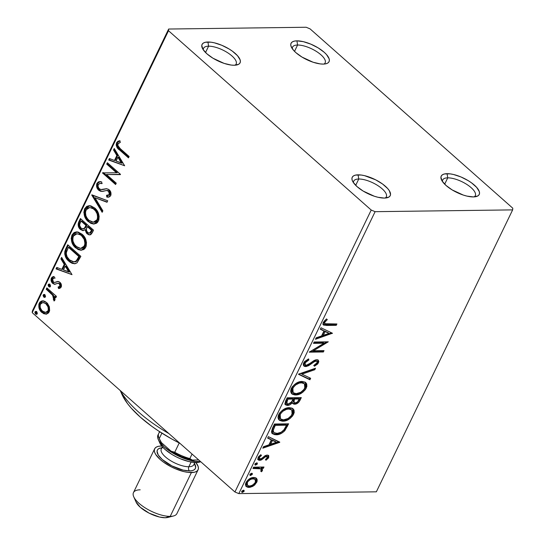 <?xml version="1.0" encoding="UTF-8"?>
<svg xmlns="http://www.w3.org/2000/svg" width="545" height="545" viewBox="0 0 545 545"><rect width="100%" height="100%" fill="white"/><g stroke="black" fill="none" stroke-linecap="round" stroke-linejoin="round"><path stroke-width="0.82" d="M324.009 64.065A18.094 6.778 25.8 0 0 318.43 52.804A18.094 6.778 25.8 0 0 297.584 45.024L296.923 40.848A21.112 7.909 -154.2 0 1 322.633 50.971A21.112 7.909 -154.2 0 1 326.053 63.751A21.112 7.909 -154.2 0 1 323.199 64.092L320.188 63.908L313.123 62.239L302.012 57.089L295.901 52.654L293.612 50.385L290.989 46.168L290.757 44.383L291.268 42.912L292.502 41.802L294.416 41.107L296.923 40.848L303.34 41.665L310.779 44.125L318.11 47.851L324.221 52.286L326.51 54.554L329.132 58.778L329.364 60.556L328.853 62.035L327.62 63.138L325.712 63.833L323.199 64.092A21.112 7.909 -154.2 0 1 291.282 46.945A21.112 7.909 -154.2 0 1 296.923 40.848L297.584 45.024A18.094 6.778 -154.2 0 1 316.795 51.686A18.094 6.778 -154.2 0 1 325.133 62.866A18.094 6.778 -154.2 0 1 324.009 64.065M294.525 51.353L297.584 45.024L294.525 51.353M235.018 65.223A18.094 6.778 25.8 0 0 229.445 53.962A18.094 6.778 25.8 0 0 208.592 46.182L207.938 42.006A21.112 7.909 -154.2 0 1 233.648 52.122A21.112 7.909 -154.2 0 1 237.068 64.91A21.112 7.909 -154.2 0 1 234.214 65.25L231.196 65.066L224.131 63.397L213.02 58.247L206.916 53.812L202.965 49.35L201.773 45.542L202.284 44.063L203.517 42.96L205.424 42.265L210.949 42.19L214.355 42.817L221.795 45.283L229.125 49.009L232.395 51.182L237.525 55.713L240.147 59.93L240.372 61.714L239.861 63.193L238.628 64.296L234.214 65.25A21.112 7.909 -154.2 0 1 202.297 48.103A21.112 7.909 -154.2 0 1 207.938 42.006L208.592 46.182A18.094 6.778 -154.2 0 1 227.81 52.845A18.094 6.778 -154.2 0 1 236.148 64.017A18.094 6.778 -154.2 0 1 235.018 65.223M205.533 52.511L208.592 46.182L205.533 52.511M385.179 198.046A18.094 6.778 25.8 0 0 379.606 186.792A18.094 6.778 25.8 0 0 358.753 179.012L358.092 174.836A21.112 7.909 -154.2 0 1 383.803 184.953A21.112 7.909 -154.2 0 1 387.223 197.74A21.112 7.909 -154.2 0 1 384.368 198.08L377.951 197.263L374.292 196.22L363.181 191.077L357.077 186.642L353.126 182.18L352.159 180.15L351.934 178.365L352.445 176.893L353.678 175.79L355.585 175.095L361.11 175.02L364.51 175.647L375.703 179.843L382.556 184.006L387.679 188.543L389.341 190.736L390.533 194.545L390.022 196.016L388.789 197.127L384.368 198.08A21.112 7.909 -154.2 0 1 352.458 180.933A21.112 7.909 -154.2 0 1 358.092 174.836L358.753 179.012A18.094 6.778 -154.2 0 1 377.964 185.675A18.094 6.778 -154.2 0 1 386.303 196.847A18.094 6.778 -154.2 0 1 385.179 198.046M355.694 185.341L358.753 179.012L355.694 185.341M474.164 196.888A18.094 6.778 25.8 0 0 468.591 185.634A18.094 6.778 25.8 0 0 447.738 177.854L447.077 173.678A21.112 7.909 -154.2 0 1 472.794 183.794A21.112 7.909 -154.2 0 1 476.214 196.582A21.112 7.909 -154.2 0 1 473.36 196.922L466.942 196.105L463.277 195.062L452.166 189.919L446.062 185.484L442.111 181.022L440.919 177.214L441.43 175.735L442.663 174.632L444.57 173.937L450.095 173.862L453.501 174.489L460.941 176.948L468.271 180.681L471.541 182.854L476.671 187.385L479.287 191.602L479.518 193.386L479.007 194.858L477.774 195.968L473.36 196.922A21.112 7.909 -154.2 0 1 441.443 179.775A21.112 7.909 -154.2 0 1 447.077 173.678L447.738 177.854A18.094 6.778 -154.2 0 1 466.956 184.517A18.094 6.778 -154.2 0 1 475.294 195.689A18.094 6.778 -154.2 0 1 474.164 196.888M444.679 184.183L447.738 177.854L444.679 184.183M371.22 210.043L234.922 491.978L32.209 312.66L168.507 30.724L371.22 210.043L375.117 211.678L512.641 209.886L376.35 491.822L238.826 493.613L375.117 211.678L512.641 209.886L512.791 208.204L310.078 28.885L306.174 27.25L168.65 29.035L32.359 310.97L32.209 312.66L234.922 491.978L238.826 493.613L376.35 491.822L512.641 209.886L512.791 208.204L310.078 28.885L306.174 27.25L168.65 29.035L168.507 30.724L371.22 210.043L375.117 211.678L238.826 493.613L234.922 491.978L371.22 210.043M49.384 306.835L47.476 303.367L44.785 301.29L41.958 300.888L39.928 302.066L38.831 304.342L39.138 308.354L40.991 311.617L43.743 313.716L46.352 314.111L48.573 312.891L49.629 310.711L49.384 306.835L46.618 302.502L42.592 300.833L39.267 303.102C38.225 306.958 39.07 310.071 41.808 312.442L45.862 314.145L49.207 311.897L49.384 306.835M46.863 287.889L46.209 289.245L51.475 293.98L53.424 296.453L53.901 298.551L53.308 299.437L54.248 300.86L55.079 299.307L54.398 296.487L55.815 297.74L56.469 296.385L46.863 287.889L46.209 289.245L52.633 295.227L54.016 300.983L54.841 300.247L54.398 296.487L55.815 297.74L56.469 296.385L46.863 287.889M54.527 282.501L56.918 281.928L54.425 282.508L53.355 282.017L52.606 278.992L54.52 278.025L54.003 276.465L51.359 278.1L52.163 278.093L52.054 281.077L53.56 283.407C52.007 282.051 51.543 280.28 52.163 278.093L51.359 278.1C50.733 280.293 51.196 282.065 52.749 283.414L55.256 284.272L52.749 283.414L54.446 284.286L58.267 283.284L60.107 283.713L58.267 283.284L60.107 283.713L60.911 285.491L60.768 286.166L60.107 283.713L59.296 283.727L59.957 286.18L60.768 286.166L59.923 286.874L58.915 287.011L60.768 286.166L59.957 286.18L58.104 287.024L58.915 287.011L59.33 288.448L58.915 287.011L58.104 287.024L58.547 288.543L61.176 287.14L61.456 286.275L60.992 283.72L59.098 281.758L57.675 281.438L54.425 282.508L53.097 281.751L52.47 279.387L52.981 278.488L54.52 278.025L54.003 276.465L52.177 277.051L51.216 278.441L51.066 280.341L51.864 282.405L54.446 284.286L57.845 283.305L59.296 283.727L60.066 285.859L59.589 286.636L58.104 287.024L58.547 288.543L59.991 288.237L61.176 287.14C61.748 285.151 61.326 283.543 59.902 282.33L57.811 281.431M65.747 248.833L64.814 251.449L64.732 254.079L65.495 256.661L67.246 259.543L69.821 262.009L72.226 263.364L75.033 263.726L77.07 262.806L80.864 256.361L67.723 244.739L65.747 248.833L66.551 248.827L68.288 245.236L66.551 248.827L65.747 248.833C63.949 253.956 64.998 258.098 68.888 261.246L74.392 263.773L77.07 262.806L80.864 256.361L67.723 244.739L65.747 248.833M80.394 218.531L78.133 224.077L78.357 226.216L79.761 228.859L82.751 230.63L85.115 229.704L86.362 233.042L88.474 234.704L90.708 234.711L92.33 232.647L93.529 230.153L80.394 218.531L78.691 222.06C77.676 225.092 78.248 227.578 80.408 229.513L83.031 230.637L85.115 229.704L87.111 233.825L89.714 234.956L92.33 232.647L93.529 230.153L80.394 218.531M91.86 194.817L102.16 212.312L102.876 210.833L94.98 197.733L107.018 202.263L107.726 200.792L91.751 195.042L102.16 212.312L102.876 210.833L94.98 197.733L107.018 202.263L107.726 200.792L91.86 194.817M106.711 164.093L116.487 172.738L102.453 172.901L115.595 184.523L116.248 183.168L106.445 174.502L120.506 174.359L107.365 162.737L106.711 164.093L107.522 164.079L107.93 163.234L107.522 164.079L106.711 164.093L116.487 172.738L102.453 172.901L115.595 184.523L116.248 183.168L106.445 174.502L120.506 174.359L107.365 162.737L106.711 164.093M120.391 148.778L117.788 145.474L118.19 143.485L120.363 142.32L119.689 140.733L117.945 141.264L116.562 142.722L116.16 144.963L116.862 147.095L128.477 157.866L129.131 156.51L120.391 148.778C118.585 147.763 117.761 146.142 117.918 143.9L120.363 142.32L119.689 140.733L116.562 142.722C115.942 146.019 116.957 148.451 119.607 150.018L128.477 157.866L129.131 156.51L120.391 148.778M124.655 165.775L114.246 148.506L113.537 149.977L116.868 155.516L114.477 160.462L109.388 158.547L108.68 160.026L124.655 165.775L114.246 148.506L113.537 149.977L116.868 155.516L114.477 160.462L109.388 158.547L108.68 160.026L124.655 165.775M108.462 197.161L106.827 197.086L108.033 197.181L110.696 195.648C111.378 193.23 110.867 191.275 109.15 189.789L106.813 188.713L102.474 189.585L104.851 189.163L100.859 189.565L99.354 188.87C98.107 187.718 97.759 186.24 98.318 184.435L100.226 183.372L101.847 183.611L101.711 181.921L99.721 181.601L96.928 183.338L96.567 186.22L97.562 188.89L98.999 190.457L100.716 191.281L102.896 191.336L106.459 190.512L108.067 190.839L109.463 192.623L109.511 194.02L108.435 195.294L106.527 195.314L106.827 197.086L108.939 197.092L110.533 195.934L110.989 194.756L110.826 192.351L108.612 189.367L106.357 188.706L100.859 189.565L98.924 188.413L98.039 186.281L98.318 184.435L99.967 183.386L101.847 183.611L101.711 181.921L98.475 181.819L96.928 183.338L97.732 183.331L100.082 181.608M94.769 208.027L90.886 205.874L89.019 205.71L86.737 206.364L84.632 208.769L83.862 212.366L84.986 217.162L87.139 220.507L90.817 223.355L93.611 224.029L96.383 223.334L97.575 222.319L98.836 220.051L99.149 216.195L97.698 211.746L94.769 208.027L89.332 205.697L84.632 208.769C83.269 214.117 84.482 218.409 88.276 221.638L93.781 224.029L98.495 220.882C99.81 215.527 98.563 211.242 94.769 208.027M82.097 234.234L78.214 232.075L76.348 231.918L74.072 232.565L71.967 234.977L71.197 238.567L72.315 243.363L74.474 246.715L78.153 249.562L80.939 250.23L83.712 249.542L84.904 248.527L86.165 246.258L86.485 242.402L85.027 237.954L82.097 234.234L76.661 231.904L71.967 234.977C70.598 240.325 71.817 244.61 75.612 247.846L81.11 250.23L85.831 247.089C87.139 241.735 85.899 237.45 82.097 234.234M72.015 274.66L61.612 257.39L60.897 258.868L64.235 264.4L61.837 269.353L56.755 267.438L56.04 268.91L72.015 274.66L61.612 257.39L60.897 258.868L64.235 264.4L61.837 269.353L56.755 267.438L56.04 268.91L72.015 274.66M49.868 284.415L48.566 284.183L48.096 285.158L48.777 286.677L50.079 286.915L50.549 285.934L50.051 284.599L49.023 284.061L48.226 284.579L48.777 286.677L49.622 287.038L50.419 286.513L49.868 284.415M44.847 294.811L43.546 294.572L43.069 295.547L43.75 297.066L45.051 297.304L45.528 296.323L45.024 294.995L43.995 294.45L43.205 294.968L43.75 297.066L44.601 297.427L45.392 296.902L44.847 294.811M36.651 311.754L35.35 311.515L34.88 312.489L35.561 314.009L36.862 314.247L37.332 313.273L36.835 311.938L35.806 311.399L35.009 311.91L35.561 314.009L36.406 314.376L37.203 313.852L36.651 311.754M255.946 477.979L256.777 478.748L254.678 477.536L251.776 477.788L247.566 480.329L245.584 483.653L245.454 484.696L246.442 486.692L248.05 487.359L249.944 487.332L252.689 486.378L254.767 484.941L257.138 481.29L257.131 479.437L256.027 478.081L255.973 481.719L256.722 482.38L256.777 478.748L256.354 478.272M253.623 467.154L252.969 468.509L260.49 468.836L261.3 469.715L260.714 471.132L261.505 471.766L262.581 469.933L261.791 468.393L263.317 468.373L263.971 467.017L253.623 467.154L252.969 468.509L259.897 468.632L260.946 469.129L261.191 470.526L260.714 471.132L261.505 471.766L262.356 470.73L261.791 468.393L263.317 468.373L263.971 467.017L253.623 467.154M268.692 457.623L268.74 455.668L266.805 455.109L264.856 455.858L261.45 458.652L259.774 458.89L259.297 458.338L259.447 457.35L261.437 455.477L260.851 454.714L258.616 456.669L257.799 459.06L258.752 460.191L260.578 460.225L265.524 456.771L266.852 456.451L267.493 457.432L265.449 459.476L265.953 460.259L268.46 458.038L268.692 457.623L267.942 456.962L267.254 457.95L267.942 456.962L268.692 457.623L268.569 455.477L267.227 455.082L265.422 455.531L261.45 458.652L259.563 458.754L259.447 457.35L261.437 455.477L260.851 454.714L258.098 457.521L258.276 459.912L259.706 460.341L261.525 459.878L265.524 456.771L267.261 456.635L265.871 455.77L267.384 457.725L265.449 459.476L265.953 460.259L268.692 457.623M272.507 428.098L271.458 431.797L272.446 433.704L274.932 434.699L279.054 434.338L281.54 433.323L284.565 430.966L288.639 423.819L274.482 424.003L272.507 428.098L272.425 433.684L276.138 434.76C278.945 434.924 281.833 433.568 284.81 430.693L288.639 423.819L274.482 424.003L272.507 428.098M287.154 397.802L284.906 403.47L285.6 404.887L287.46 405.425L289.96 404.724L292.42 402.598L293.83 404.131L296.882 403.641L299.116 401.794L301.31 397.618L287.154 397.802L285.451 401.324L285.56 404.853L287.46 405.425C289.143 405.419 290.798 404.479 292.42 402.598L292.958 403.702L294.634 404.213C296.875 404.158 298.701 402.789 300.104 400.105L301.31 397.618L287.154 397.802M298.619 374.081L309.935 379.77L310.65 378.291L301.984 374.149L314.792 369.721L315.507 368.25L298.51 374.306L309.935 379.77L310.65 378.291L301.984 374.149L314.792 369.721L315.507 368.25L298.619 374.081M313.47 343.357L324.002 343.221L309.213 352.165L323.369 351.981L324.023 350.626L313.464 350.762L328.281 341.817L314.124 342.001L313.47 343.357L324.002 343.221L309.213 352.165L323.369 351.981L324.023 350.626L313.464 350.762L328.281 341.817L314.124 342.001L313.47 343.357M327.491 324.091L325.379 323.968L324.582 323.151L325.031 321.795L327.293 319.615L326.537 318.941L323.294 322.293L322.926 324.105L323.73 325.14L336.258 325.324L336.912 323.968L324.888 323.73L324.752 322.259L327.293 319.615L326.537 318.941L323.294 322.293L323.362 324.902L326.693 325.447L336.258 325.324L336.912 323.968L327.491 324.091M332.436 333.233L321.005 327.77L320.29 329.241L323.955 330.992L321.564 335.945L316.148 337.811L315.439 339.29L332.436 333.233L321.005 327.77L320.29 329.241L323.955 330.992L321.564 335.945L316.148 337.811L315.439 339.29L332.436 333.233M303.66 362.909L303.245 364.496L303.613 365.668L304.471 366.369L306.031 366.56L308.627 365.675L314.758 361.403L316.706 361.144L317.272 362.044L317.054 362.806L314.097 365.191L314.458 366.24L317.721 363.958L318.845 361.444L317.769 359.864L315.514 359.891L308.395 364.53L306.365 365.225L305.043 364.619L305.043 363.059L305.902 361.791L308.852 360L308.668 358.91L304.621 361.492L303.66 362.909L303.933 366.036L305.691 366.581L311.679 363.59L313.893 361.9L316.12 361.056L316.972 361.315L317.054 362.806L314.097 365.191L314.458 366.24L318.498 362.806L318.334 360.197L316.713 359.7L314.227 360.422L307.973 364.762L306.365 365.225L305.248 364.864L305.159 362.793L308.852 360L308.668 358.91L303.66 362.909M302.032 381.445L299.328 381.854L296.398 383.149L292.297 386.773L291.03 389.13L290.649 391.324L291.159 393L292.236 394.171L294.92 394.982L298.272 394.594L302.713 392.311L305.364 389.62L306.855 386.48L306.712 383.891L305.22 382.181L302.032 381.445C298.033 381.432 294.477 383.734 291.364 388.34L291.882 393.892L295.547 394.996C299.587 395.03 303.17 392.713 306.297 388.04L305.786 382.597L302.032 381.445M289.361 407.646L286.663 408.062L283.734 409.35L279.633 412.981L278.359 415.331L277.977 417.524L278.488 419.207L279.565 420.372L282.249 421.19L285.6 420.801L290.049 418.512L292.692 415.828L294.191 412.688L294.041 410.092L292.14 408.171L289.361 407.646C285.362 407.64 281.806 409.935 278.699 414.541L279.21 420.1L282.875 421.203C286.922 421.237 290.505 418.921 293.632 414.241L293.121 408.805L289.361 407.646M279.796 442.118L268.365 436.654L267.656 438.132L271.315 439.883L268.923 444.836L263.514 446.702L262.799 448.181L279.687 442.349L268.365 436.654L267.656 438.132L271.315 439.883L268.923 444.836L263.514 446.702L262.799 448.181L279.796 442.118M257.254 463.012L255.319 463.502L254.849 464.476L255.23 465.048L257.179 464.217L257.342 463.114L256.695 462.848L257.329 463.965L256.695 462.848L254.971 463.993L255.605 465.11L257.329 463.965L256.579 463.298L254.856 464.442L255.605 465.11L254.849 464.442L256.232 463.788L256.709 462.814M252.233 473.407L250.298 473.898L249.828 474.872L250.203 475.438L252.24 474.484L252.321 473.51L251.674 473.244L252.308 474.354L251.674 473.244L249.951 474.388L250.584 475.499L252.308 474.354L251.558 473.694L249.828 474.838L250.584 475.499L249.828 474.838L251.211 474.184L251.681 473.203M244.037 490.35L242.103 490.841L241.633 491.815L242.014 492.38L243.969 491.549L244.133 490.452L243.486 490.187L244.119 491.297L243.486 490.187L241.755 491.331L242.389 492.442L244.119 491.297L243.37 490.636L241.639 491.781L242.389 492.442L241.633 491.781L243.022 491.127L243.492 490.146M322.974 324.473L335.502 324.663L335.829 323.982L335.502 324.663L336.258 325.324L335.502 324.663L325.944 324.786L326.693 325.447L325.944 324.786L323.062 324.513M324.2 323.117L323.873 321.932L324.636 320.698L326.53 318.941L327.293 319.615L326.544 318.954L324.636 320.698L325.385 321.366L324.636 320.698L324.002 321.591L324.752 322.259L324.002 321.591L324.132 323.062L324.888 323.73M323.403 324.616L323.873 324.704M331.639 332.852L332.321 333.458L331.639 332.852M331.537 332.804L315.971 338.179L331.537 332.804M323.205 330.331L320.412 328.996L323.205 330.331M328.213 332.722L324.377 330.89L322.545 334.685L323.294 335.345L322.545 334.685L324.377 330.89L328.969 333.383L323.294 335.345L325.127 331.558L328.969 333.383L328.213 332.722M326.721 341.838L312.714 350.101L313.464 350.762L312.714 350.101L326.721 341.838M322.947 350.639L322.62 351.321L323.369 351.981L322.62 351.321L309.996 351.484L322.62 351.321L322.947 350.639M323.253 342.553L324.002 343.221L323.253 342.553L313.797 342.676L323.253 342.553M308.068 359.162L308.852 360L308.102 359.339L304.41 362.125L305.159 362.793L304.41 362.125L304.491 364.196L304.124 363.154L304.73 361.601L308.068 359.162M317.892 359.918L317.749 362.146L318.498 362.806L317.749 362.146L313.702 365.579L315.943 364.244M316.972 361.315L315.371 360.395L316.12 361.056L315.371 360.395L313.143 361.233L313.893 361.9L313.143 361.233L310.923 362.929L311.679 363.59L310.923 362.929L304.941 365.913L305.691 366.581L303.592 365.647M303.722 365.709L306.365 365.661M307.108 365.382L308.661 364.544M309.397 364.06L314.009 360.742L315.371 360.395L316.366 360.81M315.937 364.251L317.899 361.785L317.796 359.761M318.014 361.43L318.096 360.783M304.294 363.951L304.158 363.59M314.22 368.693L314.792 369.721L314.043 369.06L301.228 373.482L301.984 374.149L301.228 373.482L314.22 368.693M309.778 377.876L309.185 379.102L309.935 379.77L298.653 374.068L309.185 379.102L309.778 377.876M305.404 382.304L305.547 387.372L306.297 388.04L305.547 387.372C302.421 392.046 298.837 394.369 294.797 394.335L295.547 394.996L294.797 394.335L291.534 393.538M304.607 388.967L306.201 385.226L305.398 382.297M305.963 383.224L305.711 382.726M291.486 393.504L295.451 394.301L300.499 392.625M301.944 391.664L303.912 389.839M292.774 392.318L291.698 390.99L291.63 388.871L292.835 386.357L294.954 384.252L297.318 382.876L300.111 382.161L302.523 382.406L303.947 383.353M304.41 383.721L300.629 382.134C297.441 382.113 294.593 383.939 292.086 387.611L292.842 388.272C295.342 384.6 298.19 382.774 301.378 382.801L304.41 383.721L304.819 388.115C302.284 391.821 299.409 393.667 296.208 393.64L293.162 392.707L292.842 388.272L292.086 387.611L292.413 392.046L293.162 392.707M296.923 402.523L298.36 401.127L300.227 397.632L299.355 399.444L300.104 400.105L299.355 399.444C297.952 402.128 296.126 403.498 293.884 403.552L294.634 404.213L292.645 403.327M291.391 402.258L291.67 401.938L292.42 402.598L291.466 402.176M290.86 402.823L288.114 404.077L286.588 403.177L287.951 399.138L293.21 399.069L292.461 398.402L287.195 398.47L287.951 399.138L287.195 398.47L286.445 400.023L287.201 400.684L287.951 399.138L293.21 399.069L291.67 401.91L288.114 404.077L286.929 403.688L287.201 400.684L286.445 400.023L287.195 398.47L292.461 398.402L293.21 399.069L290.86 402.823L286.704 404.765L287.46 405.425L285.233 404.479M284.851 404.227L287.29 404.717L290.519 403.143M292.399 403.191L293.884 403.552L296.146 402.973M286.418 403.191L285.771 401.985L286.139 400.698M293.401 401.89L292.958 400.916L293.912 398.388L298.449 398.327L299.198 398.988L298.524 400.398C297.679 402.012 296.596 402.837 295.261 402.857L294.062 402.482L294.327 399.744L293.578 399.076L293.312 401.815L294.062 402.482M294.327 399.744L294.661 399.049L293.912 398.388L293.578 399.076L294.327 399.744L294.661 399.049L299.198 398.988L298.449 398.327L293.912 398.388L294.661 399.049L299.198 398.988L297.529 401.863L295.683 402.823L294.361 402.68L293.782 402.074L294.327 399.744M286.445 400.023L286.173 403.021L286.929 403.688M291.936 415.167L293.537 411.434L292.726 408.498L292.883 413.58L293.632 414.241L292.883 413.58C289.756 418.253 286.166 420.577 282.126 420.536L282.875 421.203L282.126 420.536L278.863 419.745M293.292 409.431L293.047 408.934M278.815 419.711L282.78 420.508L287.828 418.832M289.272 417.872L291.248 416.046M280.103 418.526L279.033 417.191L278.965 415.072L280.171 412.565L282.283 410.46L284.647 409.077L287.447 408.362L289.858 408.607L291.275 409.554M291.745 409.929L287.964 408.341C284.769 408.321 281.928 410.14 279.422 413.812L280.171 414.479C282.678 410.807 285.526 408.982 288.714 409.002L291.745 409.929L292.147 414.323C289.613 418.029 286.745 419.868 283.536 419.848L280.498 418.914L280.171 414.479L279.422 413.812L279.748 418.247L280.498 418.914M271.696 433.037L273.617 433.943L275.886 434.079L280.791 432.662L284.463 429.528L287.562 423.833L286.602 425.829L287.351 426.49L286.602 425.829L284.061 430.025L284.81 430.693L284.061 430.025C281.084 432.907 278.195 434.263 275.389 434.093L276.138 434.76L275.389 434.093L272.078 433.323M273.747 432.321L272.459 430.754L272.725 428.677M272.997 427.968L274.53 424.678L285.784 424.535L274.53 424.678L275.279 425.345L286.534 425.195L285.784 424.535L286.534 425.195L283.822 429.991C281.438 432.41 279.095 433.548 276.799 433.404L273.89 432.587L273.181 430.421L272.432 429.753L273.14 431.919L273.89 432.587L273.181 430.421L274.578 426.803L273.822 426.135L272.432 429.753L273.181 430.421L275.279 425.345L274.53 424.678L273.822 426.135L274.578 426.803L275.279 425.345L286.534 425.195L284 429.76L281.193 432.205L277.201 433.391L273.903 432.594M278.999 441.743L279.687 442.349L278.999 441.743M278.904 441.695L263.337 447.07L278.904 441.695M270.565 439.222L267.772 437.887L270.565 439.222M275.579 441.607L271.737 439.781L269.904 443.569L270.654 444.236L269.904 443.569L271.737 439.781L276.329 442.274L270.654 444.236L272.486 440.442L276.329 442.274L275.579 441.607M266.621 456.438L265.871 455.77L264.775 456.104L265.524 456.771L264.775 456.104L263.051 457.473L263.807 458.141L263.051 457.473L260.769 459.21L261.525 459.878L260.769 459.21L258.957 459.673L259.706 460.341L257.962 459.51M260.401 454.986L261.437 455.477L260.605 454.857M258.991 456.213L258.698 456.69L259.447 457.35L258.698 456.69L258.807 458.086L259.563 458.754M268.106 455.211L267.942 456.962L268.154 455.313M258.657 457.909L259.073 456.104M257.615 459.312L260.292 459.415L264.775 456.104L266.307 455.845M258.003 459.53L258.453 459.646M255.06 464.946L255.605 465.11M255.292 464.374L256.232 463.788M262.894 467.031L262.567 467.712L263.317 468.373L262.567 467.712L261.041 467.733L261.791 468.393L261.041 467.733L261.607 470.069L262.356 470.73L261.607 470.069L260.755 471.105L261.505 471.766L260.748 471.098L261.832 469.265L261.041 467.733L262.567 467.712L262.894 467.031M260.946 469.129L259.141 467.964L259.897 468.632L259.141 467.964L255.694 467.801L256.443 468.462L255.694 467.801L253.296 467.835L259.447 468.06M261.832 469.265L261.811 468.918M250.039 475.335L250.584 475.499M250.271 474.77L251.211 474.184M253.255 486.051L256.722 482.38L255.973 481.719L252.505 485.391L253.255 486.051L252.505 485.391L248.186 486.753L248.942 487.421L253.255 486.051M256.777 478.748L253.745 477.481C250.823 477.481 248.248 479.164 246.013 482.523L246.367 486.624L248.942 487.421L248.186 486.753L246.013 486.256M255.326 482.816L256.491 480.111L255.769 477.774M245.693 486.031L247.301 486.699L249.222 486.665M250.257 486.426L254.597 483.715M247.042 484.955L246.299 484.089L246.231 482.679L247.716 480.213L251.62 478.231L253.616 478.346L254.576 478.994M255.135 479.457L252.328 478.169C250.169 478.135 248.241 479.355 246.538 481.834L247.287 482.502C248.99 480.022 250.925 478.803 253.084 478.837L255.135 479.457L255.455 482.393C253.711 484.866 251.756 486.092 249.59 486.065L247.525 485.418L247.287 482.502L246.538 481.834L246.776 484.757L247.525 485.418M241.851 492.278L242.389 492.442M242.082 491.713L243.022 491.127M323.294 335.345L325.127 331.558L328.969 333.383L323.294 335.345M296.208 393.64L293.523 392.986L292.447 391.651L292.379 389.532L293.591 387.025L295.703 384.92L299.225 383.121L301.882 382.815L304.062 383.448L305.071 384.606L305.343 386.276L304.055 389.375L300.738 392.298L296.208 393.64M283.536 419.848L280.859 419.187L279.783 417.858L279.714 415.74L280.92 413.226L283.039 411.128L286.554 409.329L289.218 409.016L291.391 409.656L292.679 411.938L291.384 415.576L288.067 418.506L283.536 419.848M270.654 444.236L272.486 440.442L276.329 442.274L270.654 444.236M249.59 486.065L247.791 485.622L247.048 484.75L246.98 483.347L247.798 481.657L250.032 479.716L251.62 479.055L253.752 478.871L255.08 479.409L255.809 480.785L254.931 483.245L252.662 485.173L249.59 486.065M442.472 181.567A18.094 6.778 -154.2 0 1 442.71 179.939A18.094 6.778 -154.2 0 1 447.738 177.854A18.094 6.778 25.8 0 0 442.472 181.567M353.487 182.725A18.094 6.778 -154.2 0 1 353.725 181.097A18.094 6.778 -154.2 0 1 358.753 179.012A18.094 6.778 25.8 0 0 353.487 182.725M203.326 49.895A18.094 6.778 -154.2 0 1 203.564 48.273A18.094 6.778 -154.2 0 1 208.592 46.182A18.094 6.778 25.8 0 0 203.326 49.895M292.311 48.743A18.094 6.778 -154.2 0 1 292.556 47.115A18.094 6.778 -154.2 0 1 297.584 45.024A18.094 6.778 25.8 0 0 292.311 48.743M168.507 30.724L32.209 312.66L32.359 310.97L168.65 29.035L168.507 30.724M120.05 140.808L117.979 141.836L117.257 142.967L116.964 144.95L117.672 147.082L128.722 157.355L120.418 150.004L119.607 150.018L120.418 150.004C117.768 148.438 116.753 146.006 117.373 142.715L116.562 142.722L117.373 142.715L119.75 140.876M124.621 165.707L108.68 160.026L109.49 160.012L110.07 158.806L109.49 160.012L124.621 165.707M115.288 160.455L114.477 160.462L115.288 160.455L117.679 155.502L116.868 155.516L117.679 155.502L114.341 149.97L113.537 149.977L114.341 149.97L114.695 149.241L114.341 149.97L117.679 155.502L115.288 160.455M122.243 163.071L118.749 157.273L117.938 157.287L118.749 157.273L122.243 163.071L116.105 161.075L117.938 157.287L121.433 163.078L122.243 163.071M120.377 174.625L106.445 174.502L120.377 174.625M115.84 184.012L103.264 172.888L102.453 172.901L103.4 172.602L115.84 184.012M117.298 172.724L116.487 172.738L117.298 172.724L107.522 164.079L117.298 172.724M101.833 183.42L100.226 183.372M102.283 189.585L100.859 189.565M107.644 195.389L110.165 194.429L106.527 195.314L106.827 197.086L107.631 197.079L107.351 195.389L107.631 197.079L108.693 197.167M102.317 191.397L98.686 190.205L101.888 191.418L106.459 190.512L108.55 191.193L109.354 194.442L110.165 194.429L109.361 191.186L107.263 190.498M106.459 190.512L107.549 190.491M96.928 183.338C96.138 186.152 96.724 188.441 98.686 190.205L99.49 190.198C97.535 188.427 96.949 186.138 97.732 183.331L96.928 183.338M100.573 181.587L98.679 182.146L97.412 184.237M97.296 185.211L98.366 188.877L100.825 191.036M101.513 191.268L102.978 191.397M107.815 190.498L109.123 190.995M109.361 191.186L110.369 193.066L109.913 194.817M109.6 195.103L108.482 195.383M100.777 183.372L102.188 183.488M107.147 201.997L94.98 197.733L107.147 201.997M102.521 211.562L92.596 195.09L102.521 211.562M92.439 195.028L91.751 195.042L92.439 195.028M94.183 224.009L88.276 221.638L89.087 221.631C85.293 218.395 84.08 214.103 85.442 208.755L84.632 208.769L85.442 208.755L89.734 205.703M89.823 205.697L88.876 205.833M87.711 206.262L86.362 207.345L85.102 209.587L84.877 214.233L86.921 219.185L89.087 221.631L91.642 223.348M92.67 223.743L93.025 223.838M91.662 207.597L94.448 208.98M93.304 222.203L94.115 222.197L97.93 219.737L97.119 219.751L93.304 222.203L88.937 220.289C85.865 217.693 84.884 214.233 86.001 209.914L89.734 207.495L94.925 209.375L96.676 211.344L98.202 214.682L98.386 218.347L97.173 220.861L95.675 221.89L93.999 222.197M94.925 209.375L94.115 209.389C97.173 211.971 98.168 215.425 97.119 219.751L97.93 219.737C98.979 215.418 97.977 211.964 94.925 209.375L89.734 207.495M89.278 234.691L87.111 233.825L87.915 233.819L85.919 229.69L85.115 229.704L85.919 229.69L86.553 232.068L88.59 234.33M83.44 230.603L80.408 229.513L81.219 229.506C79.059 227.565 78.487 225.078 79.502 222.047L78.691 222.06L79.502 222.047L80.953 219.035L79.134 223.014L79.018 225.582L80.571 228.846L83.031 230.521M82.84 228.9L85.252 228.096L84.441 228.11L85.252 228.096L86.451 226.08L85.64 226.086L86.451 226.08L86.778 225.392L85.974 225.405L84.441 228.11L82.84 228.9L81.062 228.157C79.516 226.611 79.27 224.765 80.333 222.633L81.082 221.079L81.893 221.072L86.778 225.392L85.252 228.096L83.583 228.893M89.244 233.144L90.048 233.131L91.662 231.714L90.852 231.727L91.662 231.714L92.337 230.31L91.526 230.317L90.852 231.727L89.244 233.144L87.738 232.449C86.246 231.026 85.994 229.309 86.982 227.285L87.316 226.597L88.127 226.584L92.337 230.31L90.858 232.824L89.36 232.981M87.316 226.597L91.526 230.317L92.337 230.31L88.127 226.584L87.316 226.597L91.526 230.317L89.639 233.076L88.133 232.756L86.805 231.271L86.342 229.356L87.316 226.597M81.082 221.079L85.974 225.405L86.778 225.392L81.893 221.072L81.082 221.079L85.974 225.405L84.618 227.892L83.222 228.859L81.062 228.157L79.686 225.623L79.781 224.043L81.082 221.079M81.518 250.216L75.612 247.846L76.416 247.832C72.628 244.603 71.409 240.311 72.771 234.963L71.967 234.977L72.771 234.963L77.063 231.911M77.158 231.904L76.211 232.041M75.04 232.47L73.691 233.546L72.43 235.794L72.206 240.44L74.256 245.386L76.416 247.832L78.971 249.555M80.006 249.951L80.353 250.039M78.998 233.805L81.28 234.82L83.174 236.496L84.72 238.751L85.715 241.735L85.715 244.555L84.918 246.544L83.535 247.839L81.328 248.397M80.64 248.411L81.443 248.397L85.258 245.945L84.455 245.959L80.64 248.411L76.266 246.49C73.194 243.894 72.219 240.44 73.337 236.121L77.063 233.703L82.261 235.583L77.063 233.703M81.45 235.597C84.502 238.179 85.504 241.633 84.455 245.959L85.258 245.945C86.314 241.619 85.313 238.165 82.261 235.583L81.45 235.597L84.216 239.405L85.006 243.813L83.698 247.083L82.2 248.104L80.517 248.411L77.254 247.26L74.522 244.521L73.016 241.278L72.751 238.254L73.67 235.515L76.109 233.812L79.434 234.234L81.45 235.597M65.625 251.443L65.72 254.965L67.56 258.875L71.606 262.656L74.788 263.753L68.888 261.246L69.699 261.239C65.809 258.085 64.76 253.95 66.551 248.827L65.877 250.502M77.649 260.21L79.243 257.404L78.432 257.417L79.243 257.404L79.672 256.518L78.862 256.525L76.177 260.987L73.929 261.9L69.542 259.897C67.403 258.248 66.32 255.837 66.292 252.669L68.418 247.287L69.229 247.28L68.418 247.287L78.862 256.525L79.672 256.518L69.229 247.28L79.672 256.518L78.221 259.325M73.929 261.9L76.177 260.987L76.988 260.98L76.014 261.62M75.36 261.825L74.91 261.879M71.981 274.598L56.04 268.91L56.85 268.903L57.436 267.69L56.85 268.903L71.981 274.598M62.648 269.339L61.837 269.353L62.648 269.339L65.039 264.393L64.235 264.4L65.039 264.393L61.708 258.855L60.897 258.868L61.708 258.855L62.055 258.132L61.708 258.855L65.039 264.393L62.648 269.339M69.603 271.955L66.109 266.164L65.298 266.171L66.109 266.164L69.603 271.955L63.465 269.966L65.298 266.171L68.799 271.969L69.603 271.955M58.867 283.271L58.267 283.284M54.446 284.286L54.827 284.306M54.05 276.513L52.163 278.093L54.023 276.519M55.195 278.018L54.52 278.025M58.213 281.458L54.425 282.508M58.24 283.407L58.656 283.298M49.82 284.054L48.907 285.144L49.997 286.936L48.777 286.677L49.581 286.663L49.036 284.565L48.226 284.579L49.438 284.136M56.06 297.229L55.209 296.473L54.398 296.487L55.209 296.473L56.06 297.229M51.06 292.815L54.446 296.902L54.704 298.544L54.112 299.423L54.629 300.554L54.112 299.423L53.308 299.437L54.575 298.967L53.771 298.98L54.575 298.967L53.437 295.213L52.633 295.227L53.437 295.213L50.249 292.086L49.438 292.1L50.249 292.086L47.02 289.231L46.209 289.245L47.02 289.231L47.429 288.387L47.02 289.231L50.249 292.086M44.997 297.338L43.75 297.066L44.561 297.059L44.009 294.961L43.205 294.968L44.411 294.532M44.792 294.443L43.879 295.54L44.969 297.325M44.533 313.695L46.672 314.138L42.619 312.435C39.88 310.057 39.036 306.944 40.078 303.095L39.267 303.102L40.078 303.095L43.007 300.84M43.58 300.82L42.755 300.881M42.033 301.085L40.078 303.095L39.492 306.14M39.608 307.073L41.066 310.65L43.552 313.157M43.525 302.516L46.761 303.844L48.968 307.36L49.213 309.465L48.73 311.045L47.66 312.101L46.148 312.394M45.555 312.408L46.366 312.401L48.839 310.841L48.028 310.848L45.555 312.408L42.462 311.079C40.398 309.349 39.724 307.033 40.453 304.144L42.844 302.523L46.761 303.844L42.844 302.523M45.957 303.851C48.021 305.595 48.716 307.932 48.028 310.848L48.839 310.841C49.527 307.918 48.832 305.588 46.761 303.844L45.957 303.851L48.008 306.889L48.341 309.907L47.517 311.611L45.337 312.408L43.832 312.012L41.842 310.466L40.419 308.068L40.044 306.092L40.453 304.144L41.604 302.857L43.852 302.666L45.957 303.851M36.801 314.281L35.561 314.009L36.372 314.002L35.82 311.904L35.009 311.91L36.222 311.474M36.604 311.386L35.691 312.483L36.781 314.274M116.105 161.075L117.938 157.287L121.433 163.078L116.105 161.075M88.937 220.289L87.186 218.313L85.906 215.786L85.422 212.053L86.744 208.79L87.697 208.013L89.898 207.502L93.141 208.626L95.464 210.813L97.146 213.885L97.671 217.605L96.778 220.35L94.312 222.074L92.064 222.047L88.937 220.289M78.862 256.525L76.838 260.217L75.394 261.539L72.785 261.764L69.542 259.897L67.137 256.865L66.258 253.772L66.531 251.62L68.418 247.287L78.862 256.525M63.465 269.966L65.298 266.171L68.799 271.969L63.465 269.966M168.943 433.609A90.47 33.899 -154.2 0 1 120.486 390.751A90.47 33.899 25.8 0 0 168.943 433.609M120.234 390.527L121.951 394.396A84.441 31.637 25.8 0 0 179.932 443.33L171.886 439.066L158.118 430.7L151.762 426.292L140.426 417.238L131.256 408.157L127.605 403.709L121.937 394.362M159.038 438.091L159.917 440.081A25.329 9.49 25.8 0 0 161.463 442.669L171.076 451.171L174.741 452.255L179.223 442.976L174.741 452.255A27.141 10.171 25.8 0 0 189.858 458.59L192.283 460.062L181.587 456.73L171.076 451.171A25.329 9.49 25.8 0 0 192.283 460.062L198.748 459.973L192.283 460.062L189.858 458.59L192.051 454.053L189.858 458.59A27.141 10.171 -154.2 0 1 174.741 452.255L171.076 451.171L161.463 442.669L159.263 438.562L161.885 433.139L159.263 438.562A27.141 10.171 -154.2 0 1 159.038 438.091A27.141 10.171 -154.2 0 1 159.828 432.022M159.576 431.66L158.745 433.384A27.141 10.171 25.8 0 0 159.263 438.562L161.463 442.669L159.739 439.638M154.644 448.794L133.47 492.598A24.123 9.04 25.8 0 0 144.589 507.497A24.123 9.04 25.8 0 0 170.204 516.381L165.258 517.75A19.3 7.228 25.8 0 0 167.867 517.437L173.467 515.992A24.123 9.04 -154.2 0 1 170.204 516.381A24.123 9.04 25.8 0 0 176.914 513.594L198.087 469.797A24.123 9.04 -154.2 0 1 191.384 472.576L170.204 516.381L191.384 472.576A24.123 9.04 -154.2 0 1 165.762 463.693A24.123 9.04 -154.2 0 1 154.644 448.794A24.123 9.04 -154.2 0 1 161.347 446.014A24.123 9.04 -154.2 0 1 161.736 446.014L158.479 446.307L156.299 447.104L154.889 448.371L154.31 450.054L154.569 452.091L155.672 454.407L160.182 459.503L163.425 462.092L171.253 466.847L175.544 468.836L184.047 471.65L187.936 472.365L194.252 472.283L196.432 471.486L197.842 470.226L198.421 468.536L198.162 466.5L195.866 462.507A24.123 9.04 -154.2 0 1 198.087 469.797M159.753 442.86L162.437 446.839L165.053 449.434L172.029 454.503L176.124 456.778L180.409 458.767L188.911 461.581L196.248 462.507L199.341 461.649A27.141 10.171 -154.2 0 1 158.309 439.604A27.141 10.171 -154.2 0 1 158.466 434.181L157.634 436.313L157.927 438.602L159.167 441.212L164.249 446.948L172.097 452.643L176.703 455.211L186.383 459.265L195.464 461.411L200.58 461.601A27.141 10.171 -154.2 0 1 199.341 461.649L196.248 462.507A24.123 9.04 25.8 0 0 199.511 462.119L200.798 461.785M162.962 447.418A18.094 6.778 25.8 0 0 161.041 449.843A18.094 6.778 25.8 0 0 170.68 460.736A18.094 6.778 25.8 0 0 188.843 466.738A3.018 2.235 -90.7 0 0 189.503 470.921A21.112 7.909 -154.2 0 1 163.8 460.804A21.112 7.909 -154.2 0 1 160.359 448.017L160.38 448.01M162.342 446.737L161.293 448.91A18.094 6.778 25.8 0 0 169.631 460.075A18.094 6.778 25.8 0 0 188.843 466.738L191.118 462.037L188.843 466.738A18.094 6.778 25.8 0 0 193.87 464.653L194.919 462.487M194.129 463.713A18.094 6.778 25.8 0 1 188.843 466.738A3.018 2.235 89.3 0 0 189.503 470.921A21.112 7.909 -154.2 0 0 194.429 463.502L195.669 467.385L195.158 468.857L193.925 469.96L192.01 470.662L189.503 470.921L183.086 470.103L171.893 465.907L162.206 459.483L158.254 455.02L157.062 451.206L157.573 449.734L158.806 448.63L161.845 447.752M136.059 502.027L140.303 507.293L149.153 513.165L159.392 517.007L165.258 517.75L167.894 517.43M158.309 439.604L159.774 442.908A24.123 9.04 25.8 0 0 196.248 462.507L199.545 462.112M133.736 496.781L136.08 502.074A19.3 7.228 25.8 0 0 165.258 517.75L170.204 516.381A24.123 9.04 -154.2 0 1 133.736 496.781A24.123 9.04 -154.2 0 1 140.174 489.812M305.248 364.864L304.491 364.196"/></g></svg>
